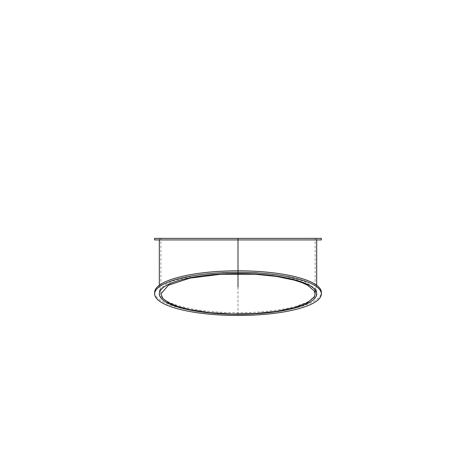 <?xml version="1.0" encoding="UTF-8"?>
<svg xmlns="http://www.w3.org/2000/svg" width="476" height="476" viewBox="0 0 476 476"><rect width="100%" height="100%" fill="white"/><g stroke="black" fill="none" stroke-linecap="round" stroke-linejoin="round"><path stroke-width="0.36" stroke-dasharray="2.38 1.78" d="M159.317 292.371A78.683 20.367 180 0 0 159.317 292.395A78.683 20.367 180 0 0 238 312.762A78.683 20.367 180 0 0 316.683 292.395A78.683 20.367 180 0 0 316.683 292.371L316.683 293.9L316.683 292.341L315.493 288.819L304.527 281.471L283.595 275.747L255.802 272.51L225.356 272.242L196.844 274.985L174.478 280.328L165.85 284.22L160.721 288.515L159.317 292.341L159.317 293.9L159.317 292.395M154.646 292.395A83.354 21.575 180 0 0 238 313.97A83.354 21.575 180 0 0 321.354 292.395M159.317 239.928L159.317 238.369L316.683 238.369L316.683 239.928L159.317 239.928L316.683 239.928L316.683 238.369L159.317 238.369L159.317 239.928L159.317 238.369L316.683 238.369L159.317 238.381M321.354 239.928L154.646 239.928M321.354 238.369L154.646 238.369M315.124 289.866L315.124 238.369L314.356 238.399M238 314.648L238 273.539M159.317 285.279L159.317 293.906M316.683 285.273L316.683 292.341M160.876 293.906L160.876 238.369M161.644 238.399L159.317 238.369"/><path stroke-width="0.71" d="M316.683 293.805L316.683 293.9A78.683 20.367 180 0 0 238 273.539A78.683 20.367 180 0 0 159.317 293.9A78.683 20.367 180 0 0 159.317 293.906A78.683 20.367 180 0 0 238.012 314.267A78.683 20.367 180 0 0 316.683 293.9A78.683 20.367 180 0 1 238 314.267A78.683 20.367 180 0 1 159.317 293.9M321.354 293.9L321.354 292.395A83.354 21.575 180 0 0 238 270.82A83.354 21.575 180 0 0 154.646 292.395L154.646 293.9A83.354 21.575 180 0 0 238 315.475A83.354 21.575 180 0 0 321.354 293.9A83.354 21.575 180 0 0 238 272.326A83.354 21.575 180 0 0 154.646 293.9M159.317 239.928L159.317 285.279M154.646 239.928L321.354 239.928L321.354 238.369L154.646 238.369L154.646 239.928M160.876 293.9L162.81 298.387L168.51 302.647L177.697 306.473L189.906 309.662L209.821 312.667L232.234 314.005L255.166 313.559L276.568 311.363L294.543 307.615L307.49 302.647L314.261 296.905L315.124 293.9L314.261 290.895L307.49 285.154L301.724 282.548L294.543 280.191L276.568 276.443L255.166 274.247L220.834 274.247L189.906 278.139L168.51 285.154L160.876 293.9M160.876 238.369L315.1 238.363M238 238.571L238 287.064M279.489 238.369L196.094 238.369M316.683 239.928L316.683 285.273M315.124 293.9L315.124 289.866M161.644 238.339L159.317 238.369M314.356 238.339L316.683 238.369"/></g></svg>

